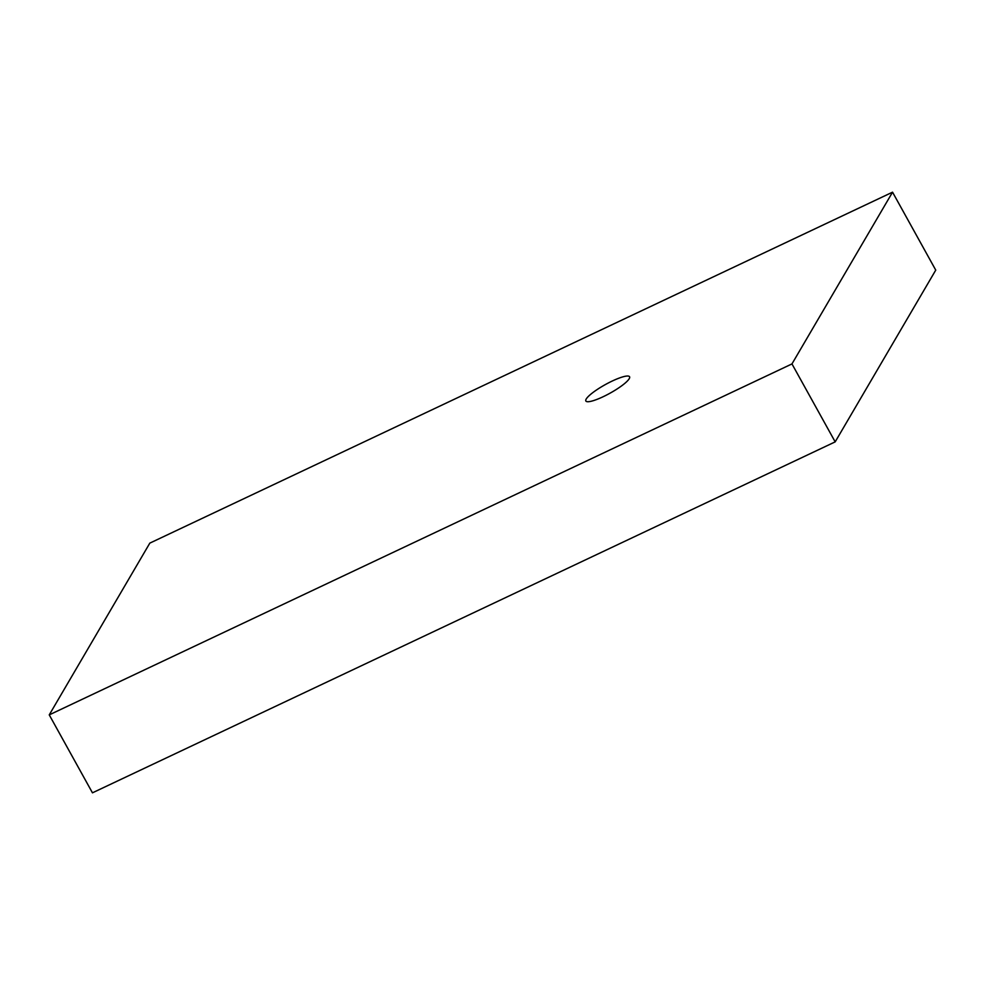 <?xml version="1.0" encoding="UTF-8"?>
<svg xmlns="http://www.w3.org/2000/svg" width="985" height="985" viewBox="0 0 985 985"><rect width="100%" height="100%" fill="white"/><g stroke="black" fill="none" stroke-linecap="round" stroke-linejoin="round"><path stroke-width="1.48" d="M612.325 380.998A24.994 4.9 -29 0 0 585.853 400.993A24.994 4.9 -29 0 0 603.103 396.746A24.994 4.9 -29 0 0 629.575 376.762A24.994 4.9 -29 0 0 612.325 380.998M892.545 192.174L149.819 543.129L49.25 714.876L92.455 792.826L835.182 441.871L935.75 270.124L892.545 192.174L791.965 363.921L835.182 441.871M49.25 714.876L791.965 363.921"/></g></svg>
